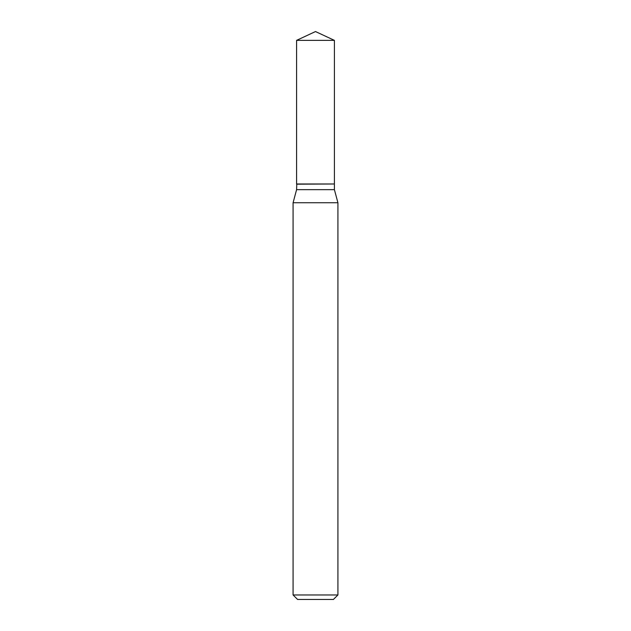 <?xml version="1.0" encoding="UTF-8"?>
<svg xmlns="http://www.w3.org/2000/svg" width="631" height="631" viewBox="0 0 631 631"><rect width="100%" height="100%" fill="white"/><g stroke="black" fill="none" stroke-linecap="round" stroke-linejoin="round"><path stroke-width="0.95" d="M334.406 40.368L296.594 40.368L296.594 183.992L334.406 183.992L334.406 40.368L315.5 31.55L296.594 40.368M296.783 183.992L296.594 189.647L293.084 202.748L293.084 594.97L337.916 594.97L333.428 599.45L297.572 599.45L293.084 594.97M334.217 183.992L296.594 184.181M334.406 184.181L334.406 189.647L337.916 202.748L293.084 202.748M337.916 202.748L337.916 594.97M334.406 189.647L296.594 189.647"/></g></svg>
